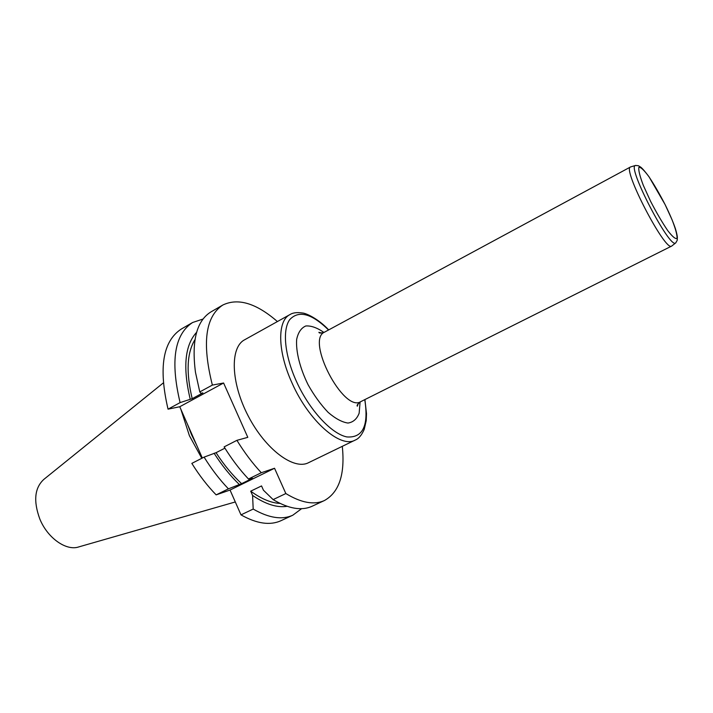 <?xml version="1.0" encoding="UTF-8"?>
<svg xmlns="http://www.w3.org/2000/svg" width="713" height="713" viewBox="0 0 713 713"><rect width="100%" height="100%" fill="white"/><g stroke="black" fill="none" stroke-linecap="round" stroke-linejoin="round"><path stroke-width="1.07" d="M192.626 322.499C174.4 334.415 170.229 361.126 180.104 402.613L168.045 409.164C158.402 367.819 162.831 341.108 181.325 329.032L192.626 322.499L203.027 319.041M301.617 508.672L292.82 515.196C282.09 520.107 268.881 518.066 253.195 509.064L240.994 514.866L230.041 490.045L216.146 494.875L228.427 488.851C219.666 479.715 211.556 469.136 204.096 457.122L191.833 463.388C199.266 475.321 207.367 485.82 216.146 494.875M292.82 515.196L280.975 520.695C270.084 525.677 256.76 523.734 240.994 514.866M222.83 305.021L211.066 311.831C196.583 320.743 191.387 340.912 195.478 372.338L199.792 391.918L212.367 385.082C201.859 343.211 205.344 316.527 222.83 305.021C238.08 297.704 256.279 303.212 277.41 321.554M342.293 446.329C345.163 474.172 339.219 492.228 324.468 500.508C314.166 505.223 301.287 502.906 285.842 493.548L274.541 468.263L261.297 472.728L248.489 479.011C239.746 469.733 231.627 459.02 224.123 446.882L236.912 440.34L247.803 437.336L223.597 383.006L179.756 406.74L168.045 409.164M179.756 406.74L202.323 458.022M285.842 493.548L273.124 499.599C288.658 508.815 301.67 511.025 312.142 506.23L324.468 500.508M261.297 472.728C252.562 463.361 244.434 452.568 236.912 440.34M308.497 462.71C293.827 470.42 265.494 449.457 248.213 415.991C230.754 382.623 229.862 347.391 244.595 339.807L289.888 314.611C277.17 320.823 277.437 351.304 292.072 383.086C308.782 421.089 340.645 448.691 355.136 440.108L308.497 462.71M223.597 383.006L212.367 385.082M187.367 424.03L191.574 434.761L196.717 445.277M180.87 409.271L189.417 435.723L201.806 458.299M163.259 382.961L43.858 479.377C34.598 487.87 33.253 501.079 39.821 519.002C47.602 538.226 66.505 551.336 78.947 546.862L235.299 501.961M228.427 488.851L241.609 483.655L252.473 478.334L248.489 479.011M274.541 468.263L230.041 490.045M253.195 509.064L252.58 495.437L250.7 491.177L261.537 485.927L263.436 490.205L273.124 499.599M180.104 402.613L192.198 398.683L202.884 392.89L200.897 393.273L199.792 391.918M224.916 448.165L216.048 452.693L204.096 457.122M287.072 506.301C277.081 507.906 265.584 504.278 252.58 495.437M280.093 503.423C271.172 503.013 261.377 498.931 250.7 491.177M192.198 398.683C185.968 372.543 186.886 352.873 194.952 339.673M190.193 399.084C182.688 367.409 184.827 345.154 196.61 332.311M239.292 484.457C230.254 475.785 221.859 465.384 214.105 453.245M241.609 483.655C232.456 475.206 223.927 464.885 216.048 452.693M671.949 245.869L671.655 246.083C665.479 252.34 621.843 168.428 630.515 166.967L630.862 166.851M328.541 329.976C311.661 313.444 298.72 309.995 289.728 319.629C282.214 329.923 284.63 355.359 296.376 381.277C309.308 409.966 331.456 433.905 346.883 436.935C362.89 438.076 368.853 425.643 364.762 399.645M360.092 402.016L359.147 413.219C356.919 419.003 353.185 422.274 347.953 423.05C342.008 422.176 335.413 418.62 328.158 412.39C320.868 404.77 314.201 395.581 308.141 384.833C299.95 368.229 295.77 351.536 296.653 339.459C298.132 332.436 301.189 327.944 305.824 325.966C311.153 325.6 317.187 327.757 323.916 332.436M630.515 166.967L324.602 332.106C305.431 339.691 343.532 412.979 360.76 401.651C357.757 403.852 356.607 405.367 357.302 406.196L358.372 403.424M675.924 242.705L675.621 242.973C669.837 249.247 626.887 166.628 635.345 165.505L635.738 165.407M630.55 166.949L635.345 165.505C637.939 165.541 639.213 165.808 639.178 166.289C640.203 167.1 640.532 165.496 649.106 176.913L665.095 204.569L672.002 219.631C675.514 228.65 677.207 234.862 677.074 238.267C675.683 239.408 672.573 236.85 667.725 230.602C662.163 222.394 656.423 212.581 650.514 201.164L643.304 185.318C639.819 176.111 638.34 170.122 638.857 167.341C640.613 166.922 643.91 169.944 648.741 176.423C654.106 184.489 659.561 193.874 665.086 204.569C669.641 213.811 673.09 221.868 675.434 228.713C678.081 237.875 677.243 238.106 677.181 239.381C677.6 239.63 677.074 240.825 675.621 242.973L671.691 246.065M671.655 246.083L360.76 401.651M324.602 332.106C321.073 333.292 319.166 333.363 318.889 332.311L321.768 333.033M355.136 440.108C358.621 438.789 361.651 435.206 364.227 429.369L366.206 420.706L366.5 413.7L364.913 399.574M328.684 329.896C318.31 318.72 305.788 313.034 302.348 312.989C296.902 312.196 292.749 312.731 289.888 314.611"/></g></svg>
